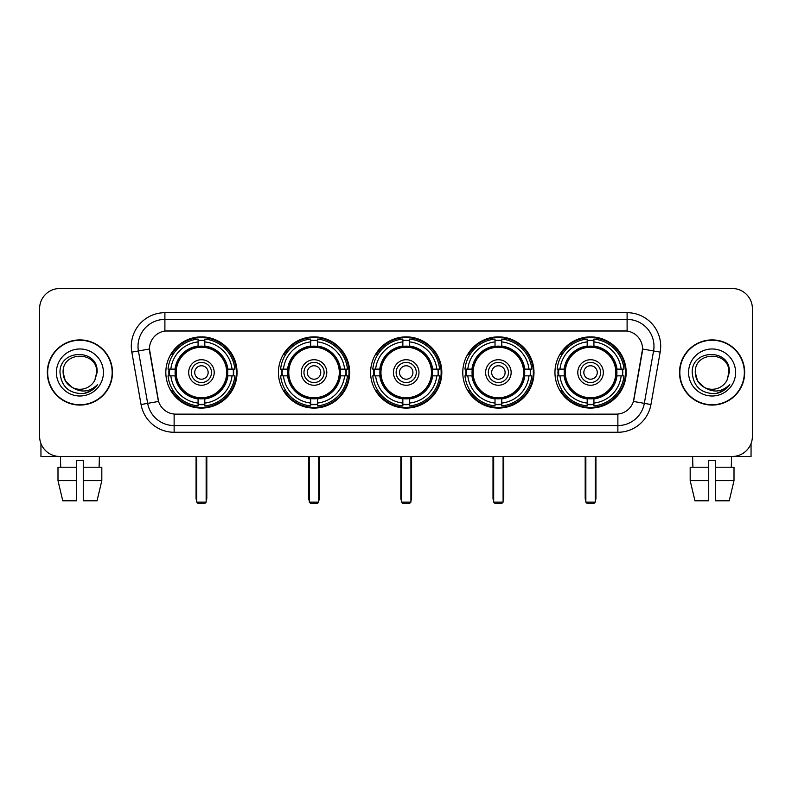 <?xml version="1.0" encoding="UTF-8"?>
<svg xmlns="http://www.w3.org/2000/svg" width="792" height="792" viewBox="0 0 792 792"><rect width="100%" height="100%" fill="white"/><g stroke="black" fill="none" stroke-linecap="round" stroke-linejoin="round"><path stroke-width="1.19" d="M554.954 372.488A35.61 35.61 0 0 0 590.555 408.088A35.61 35.61 0 0 0 626.165 372.488A35.61 35.61 0 0 0 590.555 336.877A35.61 35.61 0 0 0 554.954 372.488M278.428 372.488A35.61 35.61 0 0 0 314.038 408.088A35.61 35.61 0 0 0 349.648 372.488A35.61 35.61 0 0 0 314.038 336.877A35.61 35.61 0 0 0 278.428 372.488M370.607 372.488A35.61 35.61 0 0 0 406.207 408.088A35.61 35.61 0 0 0 441.817 372.488A35.61 35.61 0 0 0 406.207 336.877A35.61 35.61 0 0 0 370.607 372.488M462.775 372.488A35.61 35.61 0 0 0 498.386 408.088A35.61 35.61 0 0 0 533.996 372.488A35.61 35.61 0 0 0 498.386 336.877A35.61 35.61 0 0 0 462.775 372.488M165.835 372.488A35.61 35.61 0 0 0 201.445 408.088A35.61 35.61 0 0 0 237.046 372.488A35.61 35.61 0 0 0 201.445 336.877A35.61 35.61 0 0 0 165.835 372.488M149.44 348.975A18.137 18.137 0 0 0 149.718 352.123L158.014 399.148A18.137 18.137 0 0 0 175.874 414.137L616.126 414.137A18.137 18.137 0 0 0 633.986 399.148L642.282 352.123A18.137 18.137 0 0 0 624.423 330.838L167.577 330.838A18.137 18.137 0 0 0 149.44 348.975L149.638 346.282M169.033 375.844A32.581 32.581 0 0 1 169.033 369.131M465.973 375.844A32.581 32.581 0 0 1 465.973 369.131M373.804 375.844A32.581 32.581 0 0 1 373.804 369.131M281.625 375.844A32.581 32.581 0 0 1 281.625 369.131M558.152 375.844A32.581 32.581 0 0 1 558.152 369.131M47.322 372.488A32.581 32.581 0 0 0 79.913 405.068A32.581 32.581 0 0 0 112.494 372.488A32.581 32.581 0 0 0 79.913 339.907A32.581 32.581 0 0 0 47.322 372.488M679.506 372.488A32.581 32.581 0 0 0 712.087 405.068A32.581 32.581 0 0 0 744.678 372.488A32.581 32.581 0 0 0 712.087 339.907A32.581 32.581 0 0 0 679.506 372.488M164.894 312.692L164.894 331.036L627.106 331.036L627.106 319.414A26.869 26.869 0 0 1 653.568 350.955L644.332 403.356A26.869 26.869 0 0 1 617.869 425.561L174.131 425.561A26.869 26.869 0 0 1 147.668 403.356L138.432 350.955A26.869 26.869 0 0 1 164.894 319.414L627.106 319.414L627.106 312.692A33.591 33.591 0 0 1 660.182 352.123L650.945 404.524A33.591 33.591 0 0 1 617.869 432.274L174.131 432.274A33.591 33.591 0 0 1 141.055 404.524L131.819 352.123A33.591 33.591 0 0 1 164.894 312.692L627.106 312.692M616.126 414.137L175.874 414.137M660.182 352.123L642.559 349.015L633.432 401.435L650.945 404.524M141.055 404.524L158.568 401.435L149.44 349.015L138.432 350.955A26.869 26.869 0 0 1 138.026 346.282M633.986 399.148L633.877 399.722M158.123 399.722L158.014 399.148M752.4 308.662A20.156 20.156 0 0 0 732.244 288.506L59.756 288.506A20.156 20.156 0 0 0 39.6 308.662L39.6 436.313A20.156 20.156 0 0 0 59.756 456.459L732.244 456.459A20.156 20.156 0 0 0 752.4 436.313L752.4 308.662L752.4 436.313M39.6 308.662L39.6 436.313M732.244 288.506L59.756 288.506M59.756 456.459L732.244 456.459M112.157 372.488A32.244 32.244 0 0 0 79.913 340.243A32.244 32.244 0 0 0 47.659 372.488A32.244 32.244 0 0 0 79.913 404.732A32.244 32.244 0 0 0 112.157 372.488M72.24 387.427L65.36 380.883L63.112 372.488C62.083 350.816 97.733 350.816 96.703 372.488L94.862 380.13L97.109 372.488C98.772 348.233 59.271 348.827 60.004 372.488C61.34 386.773 69.221 393.802 83.635 393.575C89.496 392.446 94.149 389.446 97.584 384.575C89.833 392.02 81.427 392.99 72.369 387.496A16.8 16.8 0 0 0 94.862 380.13L96.703 372.715M72.369 387.496C66.498 384.259 63.409 379.249 63.112 372.488M56.4 372.488A23.512 23.512 0 0 0 79.913 396A23.512 23.512 0 0 0 103.425 372.488A23.512 23.512 0 0 0 79.913 348.975A23.512 23.512 0 0 0 56.4 372.488M97.535 384.645L91.585 390.436M91.446 390.525L83.734 393.555M40.946 443.55L40.946 456.459L118.879 456.459M57.994 467.211L57.994 480.645L62.766 500.801L57.994 480.645L57.994 467.211L76.547 467.211L76.547 460.498L83.269 460.498L83.269 467.211L101.822 467.211L101.822 480.645L97.05 500.801L101.822 480.645L83.269 480.645L83.269 467.211M99.396 456.459L99.099 467.211M76.547 467.211L76.547 500.801L62.766 500.801M57.994 480.645L76.547 480.645M97.05 500.801L83.269 500.801L83.269 480.645M60.43 456.459L60.717 467.211M744.341 372.488A32.244 32.244 0 0 0 712.087 340.243A32.244 32.244 0 0 0 679.843 372.488A32.244 32.244 0 0 0 712.087 404.732A32.244 32.244 0 0 0 744.341 372.488M704.326 387.377L697.544 380.883L695.297 372.488C694.267 350.816 729.917 350.816 728.888 372.488L727.046 380.13L729.293 372.488C730.957 348.233 691.446 348.827 692.188 372.488C693.525 386.773 701.405 393.802 715.81 393.575C721.68 392.446 726.333 389.446 729.769 384.575C722.017 392.02 713.612 392.99 704.553 387.496L704.534 387.486A16.8 16.8 0 0 0 727.046 380.13L728.888 372.715M704.553 387.496C698.683 384.259 695.594 379.249 695.297 372.488M688.575 372.488A23.512 23.512 0 0 0 712.087 396A23.512 23.512 0 0 0 735.6 372.488A23.512 23.512 0 0 0 712.087 348.975A23.512 23.512 0 0 0 688.575 372.488M729.719 384.645L723.759 390.436M723.621 390.525L715.918 393.555M227.561 375.844A26.334 26.334 0 0 0 204.801 346.361L204.801 346.361A26.334 26.334 0 0 0 175.319 375.844A26.334 26.334 0 0 0 227.561 375.844L227.561 375.844A26.334 26.334 0 0 1 204.801 398.604L204.801 403.069A30.769 30.769 0 0 0 232.026 375.844L234.868 375.844A33.591 33.591 0 0 1 204.801 405.91L204.801 403.069M169.706 375.844A31.908 31.908 0 0 1 169.706 369.131M204.801 340.748A31.908 31.908 0 0 0 198.079 340.748M233.175 369.131A31.908 31.908 0 0 1 233.175 375.844M232.026 369.131L234.868 369.131A33.591 33.591 0 0 0 204.801 339.065L204.801 346.045A26.651 26.651 0 0 1 227.878 369.131L232.026 369.131A30.769 30.769 0 0 0 204.801 341.897M170.854 375.844L168.023 375.844A33.591 33.591 0 0 0 198.079 405.91L198.079 398.921A26.651 26.651 0 0 1 175.002 375.844L170.854 375.844A30.769 30.769 0 0 0 198.079 403.069M232.026 375.844L227.878 375.844A26.651 26.651 0 0 1 204.801 398.921L204.801 398.604M175.319 375.844L175.319 375.844A26.334 26.334 0 0 0 198.079 398.604M204.801 404.217A31.908 31.908 0 0 1 198.079 404.217M198.079 341.897L198.079 339.065A33.591 33.591 0 0 0 168.023 369.131L175.002 369.131A26.651 26.651 0 0 1 198.079 346.045L198.079 341.897A30.769 30.769 0 0 0 170.854 369.131M226.7 372.488A25.265 25.265 0 0 1 201.445 397.742A25.265 25.265 0 0 1 176.18 372.488A25.265 25.265 0 0 1 201.445 347.223A25.265 25.265 0 0 1 226.7 372.488M214.206 372.488A12.761 12.761 0 0 0 201.445 359.726A12.761 12.761 0 0 0 188.674 372.488A12.761 12.761 0 0 0 201.445 385.249A12.761 12.761 0 0 0 214.206 372.488M211.523 372.488A10.078 10.078 0 0 0 201.445 362.409A10.078 10.078 0 0 0 191.367 372.488A10.078 10.078 0 0 0 201.445 382.566A10.078 10.078 0 0 0 211.523 372.488M208.157 372.488A6.722 6.722 0 0 1 201.445 379.2A6.722 6.722 0 0 1 194.723 372.488A6.722 6.722 0 0 1 201.445 365.765A6.722 6.722 0 0 1 208.157 372.488A6.722 6.722 0 0 1 201.445 379.2A6.722 6.722 0 0 1 194.723 372.488A6.722 6.722 0 0 1 201.445 365.765A6.722 6.722 0 0 1 208.157 372.488M173.171 354.351L171.587 354.351A34.937 34.937 0 0 1 236.372 372.488A34.937 34.937 0 0 1 171.587 390.624L173.171 390.624M196.743 456.459L196.743 502.148L206.148 502.148L206.148 456.459M196.743 502.148L198.079 503.494L204.801 503.494L206.148 502.148M340.154 375.844A26.334 26.334 0 0 0 317.394 346.361L317.394 346.361A26.334 26.334 0 0 0 287.922 375.844A26.334 26.334 0 0 0 340.154 375.844L340.154 375.844A26.334 26.334 0 0 1 317.394 398.604L317.394 403.069A30.769 30.769 0 0 0 344.619 375.844L347.46 375.844A33.591 33.591 0 0 1 317.394 405.91L317.394 403.069M282.308 375.844A31.908 31.908 0 0 1 282.308 369.131M317.394 340.748A31.908 31.908 0 0 0 310.682 340.748M345.767 369.131A31.908 31.908 0 0 1 345.767 375.844M344.619 369.131L347.46 369.131A33.591 33.591 0 0 0 317.394 339.065L317.394 346.045A26.651 26.651 0 0 1 340.471 369.131L344.619 369.131A30.769 30.769 0 0 0 317.394 341.897M283.457 375.844L280.615 375.844A33.591 33.591 0 0 0 310.682 405.91L310.682 398.921A26.651 26.651 0 0 1 287.605 375.844L283.457 375.844A30.769 30.769 0 0 0 310.682 403.069M344.619 375.844L340.471 375.844A26.651 26.651 0 0 1 317.394 398.921L317.394 398.604M287.922 375.844L287.922 375.844A26.334 26.334 0 0 0 310.682 398.604M317.394 404.217A31.908 31.908 0 0 1 310.682 404.217M310.682 341.897L310.682 339.065A33.591 33.591 0 0 0 280.615 369.131L287.605 369.131A26.651 26.651 0 0 1 310.682 346.045L310.682 341.897A30.769 30.769 0 0 0 283.457 369.131M339.303 372.488A25.265 25.265 0 0 1 314.038 397.742A25.265 25.265 0 0 1 288.773 372.488A25.265 25.265 0 0 1 314.038 347.223A25.265 25.265 0 0 1 339.303 372.488M326.799 372.488A12.761 12.761 0 0 0 314.038 359.726A12.761 12.761 0 0 0 301.277 372.488A12.761 12.761 0 0 0 314.038 385.249A12.761 12.761 0 0 0 326.799 372.488M324.116 372.488A10.078 10.078 0 0 0 314.038 362.409A10.078 10.078 0 0 0 303.96 372.488A10.078 10.078 0 0 0 314.038 382.566A10.078 10.078 0 0 0 324.116 372.488M320.76 372.488A6.722 6.722 0 0 1 314.038 379.2A6.722 6.722 0 0 1 307.316 372.488A6.722 6.722 0 0 1 314.038 365.765A6.722 6.722 0 0 1 320.76 372.488A6.722 6.722 0 0 1 314.038 379.2A6.722 6.722 0 0 1 307.316 372.488A6.722 6.722 0 0 1 314.038 365.765A6.722 6.722 0 0 1 320.76 372.488M285.763 354.351L284.18 354.351A34.937 34.937 0 0 1 348.975 372.488A34.937 34.937 0 0 1 284.18 390.624L285.763 390.624M309.335 456.459L309.335 502.148L318.74 502.148L318.74 456.459M309.335 502.148L310.682 503.494L317.394 503.494L318.74 502.148M432.333 375.844A26.334 26.334 0 0 0 409.573 346.361L409.573 346.361A26.334 26.334 0 0 0 380.091 375.844A26.334 26.334 0 0 0 432.333 375.844L432.333 375.844A26.334 26.334 0 0 1 409.573 398.604L409.573 403.069A30.769 30.769 0 0 0 436.798 375.844L439.629 375.844A33.591 33.591 0 0 1 409.573 405.91L409.573 403.069M374.477 375.844A31.908 31.908 0 0 1 374.477 369.131M409.573 340.748A31.908 31.908 0 0 0 402.851 340.748M437.946 369.131A31.908 31.908 0 0 1 437.946 375.844M436.798 369.131L439.629 369.131A33.591 33.591 0 0 0 409.573 339.065L409.573 346.045A26.651 26.651 0 0 1 432.65 369.131L436.798 369.131A30.769 30.769 0 0 0 409.573 341.897M375.626 375.844L372.784 375.844A33.591 33.591 0 0 0 402.851 405.91L402.851 398.921A26.651 26.651 0 0 1 379.774 375.844L375.626 375.844A30.769 30.769 0 0 0 402.851 403.069M436.798 375.844L432.65 375.844A26.651 26.651 0 0 1 409.573 398.921L409.573 398.604M380.091 375.844L380.091 375.844A26.334 26.334 0 0 0 402.851 398.604M409.573 404.217A31.908 31.908 0 0 1 402.851 404.217M402.851 341.897L402.851 339.065A33.591 33.591 0 0 0 372.784 369.131L379.774 369.131A26.651 26.651 0 0 1 402.851 346.045L402.851 341.897A30.769 30.769 0 0 0 375.626 369.131M431.472 372.488A25.265 25.265 0 0 1 406.207 397.742A25.265 25.265 0 0 1 380.952 372.488A25.265 25.265 0 0 1 406.207 347.223A25.265 25.265 0 0 1 431.472 372.488M418.978 372.488A12.761 12.761 0 0 0 406.207 359.726A12.761 12.761 0 0 0 393.446 372.488A12.761 12.761 0 0 0 406.207 385.249A12.761 12.761 0 0 0 418.978 372.488M416.285 372.488A10.078 10.078 0 0 0 406.207 362.409A10.078 10.078 0 0 0 396.139 372.488A10.078 10.078 0 0 0 406.207 382.566A10.078 10.078 0 0 0 416.285 372.488M412.929 372.488A6.722 6.722 0 0 1 406.207 379.2A6.722 6.722 0 0 1 399.495 372.488A6.722 6.722 0 0 1 406.207 365.765A6.722 6.722 0 0 1 412.929 372.488A6.722 6.722 0 0 1 406.207 379.2A6.722 6.722 0 0 1 399.495 372.488A6.722 6.722 0 0 1 406.207 365.765A6.722 6.722 0 0 1 412.929 372.488M377.942 354.351L376.358 354.351A34.937 34.937 0 0 1 441.144 372.488A34.937 34.937 0 0 1 376.358 390.624L377.942 390.624M401.504 456.459L401.504 502.148L410.919 502.148L410.919 456.459M401.504 502.148L402.851 503.494L409.573 503.494L410.919 502.148M524.502 375.844A26.334 26.334 0 0 0 501.742 346.361L501.742 346.361A26.334 26.334 0 0 0 472.27 375.844A26.334 26.334 0 0 0 524.502 375.844L524.502 375.844A26.334 26.334 0 0 1 501.742 398.604L501.742 403.069A30.769 30.769 0 0 0 528.967 375.844L531.808 375.844A33.591 33.591 0 0 1 501.742 405.91L501.742 403.069M466.646 375.844A31.908 31.908 0 0 1 466.646 369.131M501.742 340.748A31.908 31.908 0 0 0 495.03 340.748M530.115 369.131A31.908 31.908 0 0 1 530.115 375.844M528.967 369.131L531.808 369.131A33.591 33.591 0 0 0 501.742 339.065L501.742 346.045A26.651 26.651 0 0 1 524.819 369.131L528.967 369.131A30.769 30.769 0 0 0 501.742 341.897M467.805 375.844L464.963 375.844A33.591 33.591 0 0 0 495.03 405.91L495.03 398.921A26.651 26.651 0 0 1 471.943 375.844L467.805 375.844A30.769 30.769 0 0 0 495.03 403.069M528.967 375.844L524.819 375.844A26.651 26.651 0 0 1 501.742 398.921L501.742 398.604M472.27 375.844L472.27 375.844A26.334 26.334 0 0 0 495.03 398.604M501.742 404.217A31.908 31.908 0 0 1 495.03 404.217M495.03 341.897L495.03 339.065A33.591 33.591 0 0 0 464.963 369.131L471.943 369.131A26.651 26.651 0 0 1 495.03 346.045L495.03 341.897A30.769 30.769 0 0 0 467.805 369.131M523.641 372.488A25.265 25.265 0 0 1 498.386 397.742A25.265 25.265 0 0 1 473.121 372.488A25.265 25.265 0 0 1 498.386 347.223A25.265 25.265 0 0 1 523.641 372.488M511.147 372.488A12.761 12.761 0 0 0 498.386 359.726A12.761 12.761 0 0 0 485.625 372.488A12.761 12.761 0 0 0 498.386 385.249A12.761 12.761 0 0 0 511.147 372.488M508.464 372.488A10.078 10.078 0 0 0 498.386 362.409A10.078 10.078 0 0 0 488.308 372.488A10.078 10.078 0 0 0 498.386 382.566A10.078 10.078 0 0 0 508.464 372.488M505.108 372.488A6.722 6.722 0 0 1 498.386 379.2A6.722 6.722 0 0 1 491.664 372.488A6.722 6.722 0 0 1 498.386 365.765A6.722 6.722 0 0 1 505.108 372.488A6.722 6.722 0 0 1 498.386 379.2A6.722 6.722 0 0 1 491.664 372.488A6.722 6.722 0 0 1 498.386 365.765A6.722 6.722 0 0 1 505.108 372.488M470.111 354.351L468.527 354.351A34.937 34.937 0 0 1 533.323 372.488A34.937 34.937 0 0 1 468.527 390.624L470.111 390.624M493.683 456.459L493.683 502.148L503.088 502.148L503.088 456.459M493.683 502.148L495.03 503.494L501.742 503.494L503.088 502.148M616.681 375.844A26.334 26.334 0 0 0 593.921 346.361L593.921 346.361A26.334 26.334 0 0 0 564.439 375.844A26.334 26.334 0 0 0 616.681 375.844L616.681 375.844A26.334 26.334 0 0 1 593.921 398.604L593.921 403.069A30.769 30.769 0 0 0 621.146 375.844L623.977 375.844A33.591 33.591 0 0 1 593.921 405.91L593.921 403.069M558.825 375.844A31.908 31.908 0 0 1 558.825 369.131M593.921 340.748A31.908 31.908 0 0 0 587.199 340.748M622.294 369.131A31.908 31.908 0 0 1 622.294 375.844M621.146 369.131L623.977 369.131A33.591 33.591 0 0 0 593.921 339.065L593.921 346.045A26.651 26.651 0 0 1 616.998 369.131L621.146 369.131A30.769 30.769 0 0 0 593.921 341.897M559.974 375.844L557.132 375.844A33.591 33.591 0 0 0 587.199 405.91L587.199 398.921A26.651 26.651 0 0 1 564.122 375.844L559.974 375.844A30.769 30.769 0 0 0 587.199 403.069M621.146 375.844L616.998 375.844A26.651 26.651 0 0 1 593.921 398.921L593.921 398.604M564.439 375.844L564.439 375.844A26.334 26.334 0 0 0 587.199 398.604M593.921 404.217A31.908 31.908 0 0 1 587.199 404.217M587.199 341.897L587.199 339.065A33.591 33.591 0 0 0 557.132 369.131L564.122 369.131A26.651 26.651 0 0 1 587.199 346.045L587.199 341.897A30.769 30.769 0 0 0 559.974 369.131M615.82 372.488A25.265 25.265 0 0 1 590.555 397.742A25.265 25.265 0 0 1 565.3 372.488A25.265 25.265 0 0 1 590.555 347.223A25.265 25.265 0 0 1 615.82 372.488M603.326 372.488A12.761 12.761 0 0 0 590.555 359.726A12.761 12.761 0 0 0 577.794 372.488A12.761 12.761 0 0 0 590.555 385.249A12.761 12.761 0 0 0 603.326 372.488M600.633 372.488A10.078 10.078 0 0 0 590.555 362.409A10.078 10.078 0 0 0 580.477 372.488A10.078 10.078 0 0 0 590.555 382.566A10.078 10.078 0 0 0 600.633 372.488M597.277 372.488A6.722 6.722 0 0 1 590.555 379.2A6.722 6.722 0 0 1 583.843 372.488A6.722 6.722 0 0 1 590.555 365.765A6.722 6.722 0 0 1 597.277 372.488A6.722 6.722 0 0 1 590.555 379.2A6.722 6.722 0 0 1 583.843 372.488A6.722 6.722 0 0 1 590.555 365.765A6.722 6.722 0 0 1 597.277 372.488M562.29 354.351L560.706 354.351A34.937 34.937 0 0 1 625.492 372.488A34.937 34.937 0 0 1 560.706 390.624L562.29 390.624M585.852 456.459L585.852 502.148L595.257 502.148L595.257 456.459M585.852 502.148L587.199 503.494L593.921 503.494L595.257 502.148M751.054 443.55L751.054 456.459L673.121 456.459M708.731 467.211L708.731 480.645L690.178 480.645L694.95 500.801L690.178 480.645L690.178 467.211L708.731 467.211L708.731 460.498L715.453 460.498L715.453 467.211L734.006 467.211L734.006 480.645L729.234 500.801L734.006 480.645L715.453 480.645L715.453 467.211M731.57 456.459L731.283 467.211M708.731 480.645L708.731 500.801L694.95 500.801M729.234 500.801L715.453 500.801L715.453 480.645M692.604 456.459L692.901 467.211M617.869 414.058L617.869 432.274M174.131 432.274L174.131 414.058M131.819 352.123L138.432 350.955M196.07 456.459L196.07 498.118L196.743 498.118M201.445 379.2A6.722 6.722 0 0 1 194.723 372.488A6.722 6.722 0 0 1 201.445 365.765M206.148 498.118L206.811 498.118L206.811 456.459M198.079 404.524A32.215 32.215 0 0 0 204.801 404.524M233.482 375.844A32.215 32.215 0 0 0 233.482 369.131M204.801 340.451A32.215 32.215 0 0 0 198.079 340.451M308.662 456.459L308.662 498.118L309.335 498.118M314.038 379.2A6.722 6.722 0 0 1 307.316 372.488A6.722 6.722 0 0 1 314.038 365.765M318.74 498.118L319.414 498.118L319.414 456.459M310.682 404.524A32.215 32.215 0 0 0 317.394 404.524M346.074 375.844A32.215 32.215 0 0 0 346.074 369.131M317.394 340.451A32.215 32.215 0 0 0 310.682 340.451M400.841 456.459L400.841 498.118L401.504 498.118M406.207 379.2A6.722 6.722 0 0 1 399.495 372.488A6.722 6.722 0 0 1 406.207 365.765M410.919 498.118L411.583 498.118L411.583 456.459M402.851 404.524A32.215 32.215 0 0 0 409.573 404.524M438.243 375.844A32.215 32.215 0 0 0 438.243 369.131M409.573 340.451A32.215 32.215 0 0 0 402.851 340.451M493.01 456.459L493.01 498.118L493.683 498.118M498.386 379.2A6.722 6.722 0 0 1 491.664 372.488A6.722 6.722 0 0 1 498.386 365.765M503.088 498.118L503.762 498.118L503.762 456.459M495.03 404.524A32.215 32.215 0 0 0 501.742 404.524M530.422 375.844A32.215 32.215 0 0 0 530.422 369.131M501.742 340.451A32.215 32.215 0 0 0 495.03 340.451M585.189 456.459L585.189 498.118L585.852 498.118M590.555 379.2A6.722 6.722 0 0 1 583.843 372.488A6.722 6.722 0 0 1 590.555 365.765M595.257 498.118L595.931 498.118L595.931 456.459M587.199 404.524A32.215 32.215 0 0 0 593.921 404.524M622.591 375.844A32.215 32.215 0 0 0 622.591 369.131M593.921 340.451A32.215 32.215 0 0 0 587.199 340.451M196.07 498.118A5.376 5.376 0 0 0 196.743 500.722M206.148 500.722A5.376 5.376 0 0 0 206.811 498.118M308.662 498.118A5.376 5.376 0 0 0 309.335 500.722M318.74 500.722A5.376 5.376 0 0 0 319.414 498.118M400.841 498.118A5.376 5.376 0 0 0 401.504 500.722M410.919 500.722A5.376 5.376 0 0 0 411.583 498.118M493.01 498.118A5.376 5.376 0 0 0 493.683 500.722M503.088 500.722A5.376 5.376 0 0 0 503.762 498.118M585.189 498.118A5.376 5.376 0 0 0 585.852 500.722M595.257 500.722A5.376 5.376 0 0 0 595.931 498.118"/></g></svg>
